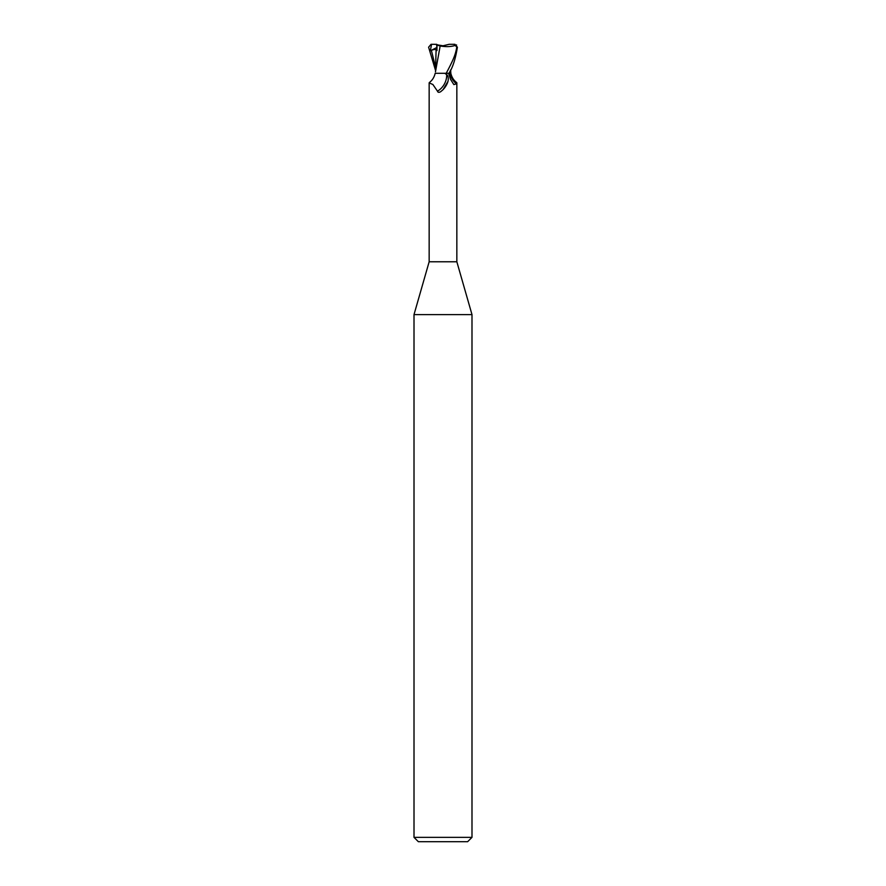 <?xml version="1.0" encoding="UTF-8"?>
<svg xmlns="http://www.w3.org/2000/svg" width="886" height="886" viewBox="0 0 886 886"><rect width="100%" height="100%" fill="white"/><g stroke="black" fill="none" stroke-linecap="round" stroke-linejoin="round"><path stroke-width="1.33" d="M429.289 82.586C432.279 80.382 434.24 77.292 435.181 73.294L444.772 73.294L446.644 74.557C448.161 75.808 448.615 78.079 447.995 81.368L443 89.719L440.707 91.679C438.98 92.676 437.894 92.509 437.474 91.169L432.889 84.502L429.156 82.896L429.156 261.769L414.006 314.608L471.994 314.608L471.994 837.348L414.006 837.348L418.358 841.7L467.642 841.7L471.994 837.348M429.156 261.769L456.844 261.769L471.994 314.608M444.074 45.751L441.926 45.751L444.074 45.751M431.571 44.3L430.319 50.834L431.371 50.402C434.284 49.173 435.857 49.173 436.089 50.424L436.953 50.591L436.986 45.175L437.85 44.953L443 45.784L449.213 44.3L454.429 44.3L456.788 47.202C455.504 54.334 453.964 58.709 446.212 73.294L439.268 73.294M450.066 71.024L449.811 73.173L450.575 73.173L449.789 73.294L450.564 73.294M450.642 69.839L450.819 73.294C451.76 77.292 453.721 80.382 456.711 82.586L456.456 83.838L453.853 84.602L450.498 79.264L448.593 73.294M447.795 81.988A15.726 12.005 -58.7 0 1 447.729 82.177A15.726 12.005 -58.7 0 1 443.399 89.287A15.726 12.005 -58.7 0 1 442.834 89.874M446.644 74.557A14.973 11.429 -58.7 0 1 437.474 91.169M446.212 73.294L449.789 73.294M449.711 73.294A15.782 12.05 58.7 0 0 456.456 83.838M436.477 48.52L436.953 49.472L436.975 45.751M437.85 44.953L436.477 44.3L436.964 47.401M457.397 47.213L454.961 44.322L454.009 44.355M448.936 73.294C452.657 67.801 455.482 59.107 457.397 47.202L456.788 47.202M450.575 73.173L449.811 73.173M439.999 45.928C446.455 47.091 451.993 46.77 456.611 44.953M440.165 45.961L435.469 71.855M436.089 50.424L435.491 71.467M436.898 45.142L440.431 45.994M428.602 47.213L431.039 44.322L431.991 44.355M435.358 69.839L428.602 47.202M430.319 50.834L436.687 47.556M431.726 44.3L436.477 44.322M431.039 44.322L431.05 45.441M431.371 50.402L435.369 66.328M456.844 82.896L456.844 261.769M442.468 90.217L443.399 89.287M414.006 314.608L414.006 837.348"/></g></svg>
